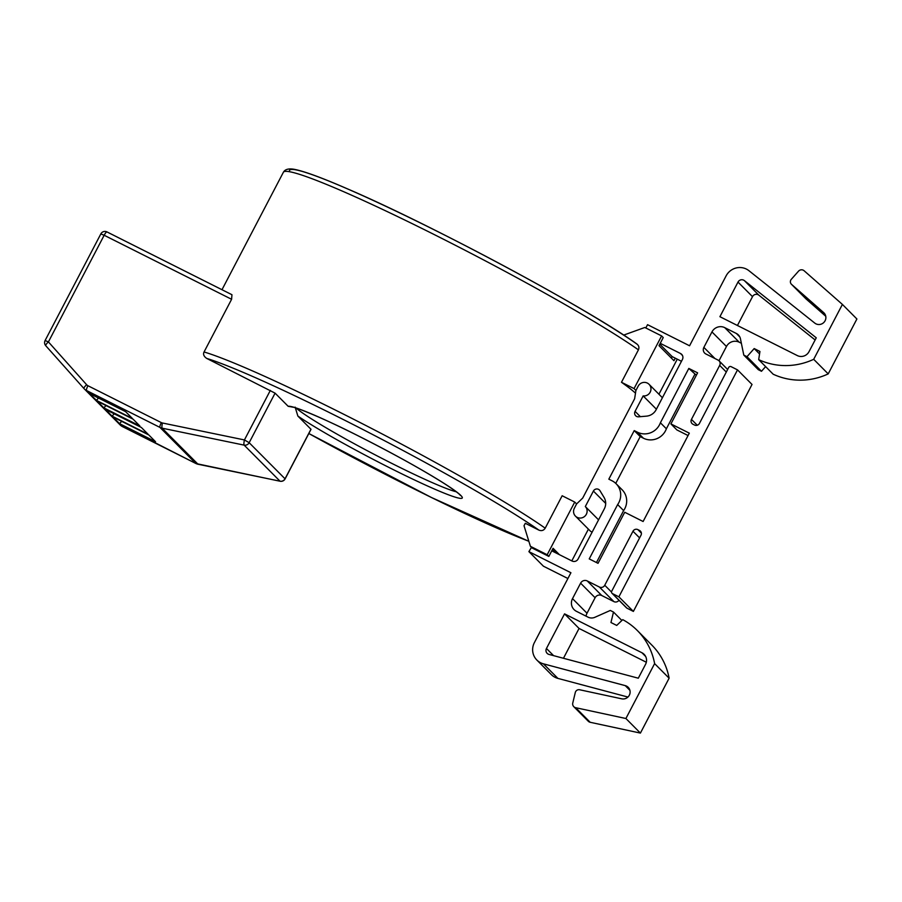 <?xml version="1.0" encoding="UTF-8"?>
<svg xmlns="http://www.w3.org/2000/svg" width="902" height="902" viewBox="0 0 902 902"><rect width="100%" height="100%" fill="white"/><g stroke="black" fill="none" stroke-linecap="round" stroke-linejoin="round"><path stroke-width="1.35" d="M295.134 407.118L297.863 416.047L311.021 429.318L285.111 478.883L249.166 442.702L275.076 393.148L288.178 406.306L293.59 407.287M83.965 388.548L84.292 388.897A9.167 8.919 -44.9 0 1 83.976 388.559A4.589 1.06 138.3 0 1 83.965 388.548L45.743 345.703A4.589 4.589 0 0 1 45.1 340.528L48.415 341.903L86.637 384.737A4.589 1.06 138.3 0 0 83.965 388.548L45.754 345.714A4.589 1.06 -41.7 0 1 45.743 345.703A4.589 1.06 -41.7 0 1 48.415 341.903L104.17 235.264L231.6 299.284L204.055 351.972C202.927 354.26 203.818 356.414 206.727 358.421L275.076 393.148M530.41 546.319L547.187 554.753L574.732 502.076L562.16 495.75L545.203 528.177C543.737 530.477 541.64 531.143 538.934 530.139L525.291 523.284L524.017 525.719L530.41 546.319L532.056 547.976L548.833 556.41L553.073 548.303L559.409 554.662M125.626 411.673L89.659 393.599L96.39 400.364L132.357 418.438L125.626 411.673M97.134 401.108L103.865 407.873L139.833 425.947L133.101 419.182L97.134 401.108M112.84 416.893L119.56 423.647L155.527 441.721L148.807 434.967L112.84 416.893M141.332 427.447L105.365 409.373L112.085 416.138L148.052 434.212L141.332 427.447M114.216 413.826L112.085 416.138M98.51 398.041L96.39 400.364M103.865 407.873L105.985 405.562M119.56 423.647L121.691 421.335M635.493 393.148A210.899 15.063 27.6 0 0 621.478 382.279L638.424 349.852C639.484 347.338 638.808 345.297 636.395 343.718A206.31 14.736 27.6 0 0 426.702 226.086A206.31 14.736 27.6 0 0 289.632 171.741M231.6 299.284L231.949 294.717L107.034 231.961A4.589 1.003 -63.3 0 0 106.966 231.915L231.949 294.717M547.187 554.753L548.833 556.41M588.408 529.147L571.8 560.897M574.732 502.076L576.603 503.925L574.337 508.277A6.878 6.686 -44.9 0 0 575.465 516.136A6.878 6.686 -44.9 0 0 586.334 514.298A6.878 6.686 -44.9 0 0 585.319 506.541L593.403 491.06A3.833 3.721 135.1 0 1 599.988 490.722L604.036 497.397A11.839 11.523 135.1 0 1 604.329 508.841L578.092 559.003A4.521 4.397 135.1 0 1 572.06 561.021L551.753 550.829M576.603 503.925L582.703 498.084L634.625 398.752L635.91 390.476L634.061 388.593L661.606 335.916L663.241 337.562L659.012 345.669L673.952 360.699L675.271 358.173M621.478 382.279L634.061 388.593M635.91 390.476L638.188 386.146A6.878 6.686 -44.9 0 1 649.057 384.308L662.406 397.737M677.267 359.176L658.934 394.23M656.408 409.215L643.16 395.899A6.878 6.686 -44.9 0 0 649.057 384.308M643.16 395.899L635.064 411.368A3.833 3.721 135.1 0 0 638.627 416.814L646.52 416.138A11.839 11.523 135.1 0 0 656.16 409.677L682.397 359.515A4.521 4.397 135.1 0 0 680.536 353.528L660.23 343.324M645.821 327.978L647.546 324.675L689.568 345.782L726.11 275.877A15.233 14.815 -44.9 0 1 748.942 270.701L814.777 323.096A6.878 6.686 135.1 0 0 825.093 320.751A6.878 6.686 135.1 0 0 823.65 312.588L824.27 313.208M531.458 547.379L528.899 551.629L570.921 572.736L534.379 642.641A15.233 14.815 -44.9 0 0 543.41 663.827L625.255 685.633A6.878 6.686 135.1 0 1 629.337 695.194A6.878 6.686 135.1 0 1 621.737 698.824L579.636 689.759A3.642 3.54 -44.9 0 0 575.296 692.522L572.77 703.008A4.025 3.912 -44.9 0 0 575.69 707.709L625.909 718.511L654.615 663.613A65.936 64.155 -44.9 0 0 637.364 630.554A65.936 64.155 -44.9 0 0 622.752 619.651L616.72 625.424L610.958 622.527L613.495 612.052L610.293 610.451L594.869 617.295A8.084 7.87 135.1 0 1 588.059 617.16L576.434 611.319A9.584 9.324 135.1 0 1 572.511 598.646L580.606 583.166A4.995 4.86 135.1 0 1 587.258 580.944L599.39 587.033A4.014 3.901 -44.9 0 0 604.746 585.251L632.978 531.244A3.664 3.563 135.1 0 1 637.872 529.609L639.473 530.421A3.664 3.563 135.1 0 1 640.972 535.269L611.736 591.193A1.838 1.781 -44.9 0 0 612.481 593.617L618.885 596.831L737.52 369.876L731.127 366.663A1.838 1.781 -44.9 0 0 728.681 367.486L699.445 423.41A3.664 3.563 135.1 0 1 694.551 425.045L692.962 424.244A3.664 3.563 135.1 0 1 691.451 419.396L719.683 365.4A4.014 3.901 -44.9 0 0 718.037 360.09L705.905 353.99A4.995 4.86 135.1 0 1 703.864 347.394L711.96 331.913A9.584 9.324 135.1 0 1 724.746 327.64L736.37 333.481A8.084 7.87 135.1 0 1 740.452 338.825L743.789 355.095L746.991 356.696L754.185 348.567L759.935 351.464L758.683 359.639A65.936 64.155 -44.9 0 0 813.694 359.312L842.4 304.414L804.122 270.758A4.025 3.912 -44.9 0 0 798.518 271.175L791.313 279.304A3.642 3.54 -44.9 0 0 791.561 284.378L823.65 312.588M641.965 652.766L564.551 613.867L546.454 648.482A4.262 4.149 135.1 0 0 548.991 654.424L638.3 678.203L645.55 664.334A8.761 8.524 135.1 0 0 641.965 652.766L645.674 656.498M738.005 282.078L719.909 316.692L797.323 355.58A8.761 8.524 135.1 0 0 809.004 351.679L816.254 337.81L744.409 280.635A4.262 4.149 135.1 0 0 738.005 282.078L752.505 296.657L737.43 325.498M660.399 422.779L666.375 428.788A16.552 16.101 135.1 0 1 643.397 438.203L640.206 436.602L634.23 430.592L637.421 432.193A16.552 16.101 -44.9 0 0 660.399 422.779L688.812 368.433L696.355 375.232M634.23 430.592L608.827 479.165L612.03 480.777A16.552 16.101 -44.9 0 1 616.111 483.731L622.087 489.741A16.552 16.101 135.1 0 1 623.62 510.577L596.459 562.532M688.812 368.433L697.607 372.853L670.908 423.917L689.308 433.152L643.115 521.503L624.725 512.257L598.026 563.322L589.231 558.902L617.644 504.568A16.552 16.101 -44.9 0 0 616.111 483.731M640.206 436.602L615.75 483.382M666.375 428.788L694.788 374.443M670.908 423.917L676.883 429.927L688.057 435.542M617.644 504.568L623.62 510.577M564.551 613.867L579.05 628.446L646.328 662.248M563.457 658.28L579.05 628.446M592.129 532.157A6.878 6.686 135.1 0 1 589.964 530.714L575.465 516.136M567.899 578.509L543.41 566.197L528.899 551.629M627.927 697.054L557.921 678.405A15.233 14.815 135.1 0 1 551.359 674.628L536.859 660.05M637.364 630.554L651.864 645.133A65.936 64.155 135.1 0 1 669.115 678.191L640.409 733.089L590.19 722.288A4.025 3.912 135.1 0 1 588.273 721.239L573.773 706.672M618.975 600.27A4.014 3.901 135.1 0 1 613.89 601.611L601.758 595.523A4.995 4.86 -44.9 0 0 595.106 597.744L587.01 613.225A9.584 9.324 -44.9 0 0 586.041 616.145M737.52 369.876L752.031 384.455L633.384 611.409L626.991 608.196A1.838 1.781 135.1 0 1 626.529 607.869L612.03 593.291M741.365 343.279L739.245 342.219A9.584 9.324 -44.9 0 0 726.46 346.492L718.995 360.766M765.618 366.607L761.491 371.274L758.289 369.673L743.789 355.095M842.4 304.414L856.9 318.992L828.205 373.89A65.936 64.155 135.1 0 1 773.183 374.217L758.683 359.639M825.758 316.264L806.061 298.945A3.642 3.54 135.1 0 1 805.903 298.787L791.392 284.22M681.461 361.285L672.159 356.606L671.37 358.105M815.137 339.953L758.909 295.202A4.262 4.149 -44.9 0 0 752.505 296.657M598.567 519.856L585.319 506.541M552.588 549.239L556.557 553.23M625.909 718.511L640.409 733.089M654.615 663.613L669.115 678.191M613.495 612.052L621.884 620.486M618.885 596.831L633.384 611.409M746.991 356.696L761.491 371.274M754.185 348.567L759.552 353.967M828.205 373.89L813.694 359.312M659.79 344.181L672.159 356.606M623.677 335.093L644.817 327.482L661.606 335.916M456.322 491.793A93.988 6.72 27.6 0 1 393.836 464.406A93.988 6.72 27.6 0 1 392.393 463.684A93.988 6.72 27.6 0 1 296.115 408.042M288.178 406.306A98.577 7.047 27.6 0 1 358.872 436.185A98.577 7.047 27.6 0 1 460.73 495.367A98.577 7.047 27.6 0 1 392.528 469.243A98.577 7.047 27.6 0 1 297.863 416.047M310.964 429.205L285.055 478.77A4.589 4.465 135.1 0 1 280.026 481.194A4.589 0.891 101.7 0 0 280.127 481.251A4.589 0.891 101.7 0 0 280.251 481.228M538.934 530.139A206.31 14.736 -152.4 0 0 369.888 433.095A206.31 14.736 -152.4 0 0 206.727 358.421M528.854 541.313L431.37 497.464L308.834 433.512A206.31 14.736 -152.4 0 0 528.831 541.256M270.341 390.386L244.431 439.939A4.589 0.891 101.7 0 0 244.138 445.126A4.589 4.465 -44.9 0 0 249.166 442.702L244.431 439.939L162.428 422.993A4.589 4.465 -44.9 0 1 161.345 422.621A4.589 1.003 116.7 0 0 159.97 427.424L195.858 463.481A4.589 1.003 116.7 0 0 195.914 463.527A4.589 1.003 116.7 0 0 195.993 463.549M122.571 426.669A4.589 1.003 -63.3 0 1 122.503 426.646A4.589 1.003 -63.3 0 1 122.435 426.601L86.558 390.532L159.97 427.424A9.167 8.919 -44.9 0 0 162.146 428.179L244.138 445.126L280.026 481.194L198.023 464.237L162.146 428.179A4.589 0.891 -78.3 0 1 162.428 422.993M198.248 464.282A4.589 0.891 -78.3 0 1 198.136 464.305A4.589 0.891 -78.3 0 1 198.023 464.237A9.167 8.919 135.1 0 1 195.858 463.481L122.435 426.601A9.167 8.919 135.1 0 1 120.18 424.966L84.292 388.897A9.167 8.919 -44.9 0 0 86.558 390.532A4.589 1.003 -63.3 0 1 87.934 385.729L161.345 422.621M86.637 384.737A4.589 4.465 -44.9 0 0 87.934 385.729M100.911 234.001L104.17 235.264A4.589 1.003 -63.3 0 1 106.966 231.915A4.589 4.589 0 0 0 100.844 233.889L45.1 340.528M545.203 528.177A210.899 15.063 -152.4 0 0 342.681 413.725A210.899 15.063 -152.4 0 0 204.055 351.972M221.993 289.7L283.386 172.259A210.899 15.063 27.6 0 1 435.903 235.411A210.899 15.063 27.6 0 1 638.424 349.852M637.421 432.193L643.397 438.203M553.58 655.641L546.454 648.482M758.909 295.202L744.409 280.635M593.403 491.06L605.682 503.406M557.921 678.405L543.41 663.827M625.255 685.633L629.9 690.312M590.19 722.288L575.69 707.709M587.01 613.225L572.511 598.646M580.606 583.166L595.106 597.744M601.758 595.523L587.258 580.944M599.39 587.033L613.89 601.611M611.522 592.062L604.746 585.251M632.978 531.244L639.597 537.896M641.367 533.127L637.872 529.609M639.473 530.421L641.029 531.977M626.991 608.196L612.481 593.617M697.28 425.248L691.451 419.396M719.683 365.4L726.302 372.052M714.948 358.534L703.864 347.394M711.96 331.913L726.46 346.492M739.245 342.219L724.746 327.64M736.37 333.481L739.798 336.931M806.061 298.945L791.561 284.378M680.536 353.528L682.453 355.456M640.341 416.668L635.064 411.368M460.302 495.299C460.426 495.784 462.14 495.311 445.227 484.148C423.106 470.122 394.343 454.157 358.94 436.23C324.438 418.596 293.387 406.013 290.951 406.779M120.18 424.966L195.914 463.527L280.127 481.251A4.589 4.589 0 0 0 285.111 478.883M719.029 360.811L727.643 369.47M283.386 172.259C285.19 169.046 289.283 168.167 295.664 169.61C305.981 171.865 323.694 178.472 348.792 189.431C432.757 225.556 588.487 309.082 636.992 344.079"/></g></svg>
